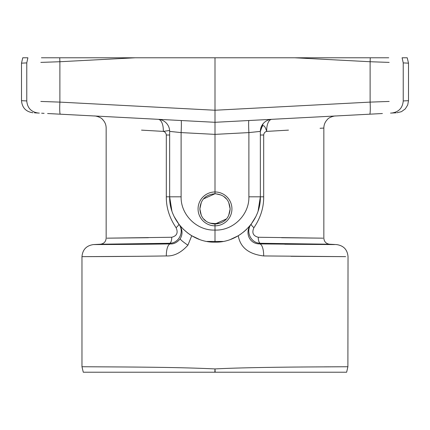 <?xml version="1.0" encoding="UTF-8"?>
<svg xmlns="http://www.w3.org/2000/svg" width="430" height="430" viewBox="0 0 430 430"><rect width="100%" height="100%" fill="white"/><g stroke="black" fill="none" stroke-linecap="round" stroke-linejoin="round"><path stroke-width="0.64" d="M390.526 113.095L391.66 113.036M374.621 113.928L377.733 113.767M369.752 114.186L370.714 114.133M368.999 114.224L370.456 114.149M396.019 112.81L391.574 113.042M370.407 114.149L368.832 114.235M382.394 113.525L215 122.297L47.606 113.525M253.313 120.287L215 122.297L159.869 119.406M296.001 118.051L271.394 119.341M270.131 119.406L265.165 119.669M261.644 119.852L257.635 120.061M320.065 128.291L323.844 128.07C323.887 124.813 325.032 122.002 327.278 119.626C329.144 116.826 335.798 115.692 335.303 115.993L335.637 115.976M288.471 130.129L266.697 131.397C264.95 131.806 263.945 133.015 263.692 135.015L263.692 196.811C263.767 207.679 260.51 217.978 253.92 227.696C251.657 232.743 253.109 235.93 258.269 237.258L323.005 238.172L281.618 237.715M260.354 131.397A12.094 12.094 0 0 1 271.814 119.32A12.094 5.74 -93 0 0 266.702 131.397C264.38 123.808 262.262 123.808 260.354 131.397A12.094 12.094 0 0 1 271.814 119.32A12.094 12.094 87 0 0 260.349 131.397L248.889 132.596L215 134.375L181.111 132.596L169.651 131.397L169.651 196.811C169.022 221.031 190.753 242.783 215 242.165C239.247 242.783 260.978 221.031 260.349 196.811L258.134 210.824M43.661 113.316L42.043 113.23M59.963 114.17L60.528 114.203M39.329 113.09L34.502 112.837M61.323 114.24L61.673 114.262M61.141 114.235L59.566 114.149M41.629 113.208L44.113 113.343M158.605 119.341L133.999 118.051M80.722 115.261L60.307 114.186L80.722 115.261M402.104 57.781L407.237 57.781L402.104 57.781L403.233 62.887L403.233 100.953C402.598 108.005 398.777 112.031 391.773 113.031M388.752 57.781L215 57.781L215 110.241L59.888 102.114L40.839 101.448M41.42 57.781L215 57.781M32.959 112.757C25.95 111.757 22.134 107.731 21.5 100.679L26.767 100.937L26.767 62.887L27.896 57.781L22.763 57.781L21.5 63.162L26.767 62.904M118.25 57.781L135.219 57.781L118.25 57.781M294.781 57.781L311.75 57.781L294.781 57.781L370.112 61.732L389.161 62.393M388.58 57.781L349.278 57.781L388.58 57.781M403.233 62.904L408.5 63.162L408.5 100.679L403.233 100.937M389.161 101.448L370.112 102.114L215 110.241L215 193.763L203.696 198.827M40.839 62.393L59.888 61.732L59.888 102.114A12.094 1.053 -87 0 0 60.307 114.186M118.25 372.219L215.172 372.219L118.25 372.219M201.304 202.455L199.859 208.905L201.288 215.328M203.707 218.988L205.873 220.982M208.953 222.788L214.258 224.03M178.068 120.362L181.111 120.518A12.094 0.634 -87 0 1 181.111 132.596L181.111 196.811C180.632 214.79 196.983 230.878 215 230.061L215 224.046L226.304 218.983M228.696 215.355L230.141 208.905L228.712 202.482M226.293 198.821L224.127 196.827M221.047 195.021L215.742 193.779M209.824 223.143L215 223.562L220.176 223.143M215.172 372.219L346.634 372.219L347.892 366.742L308.917 366.957C280.613 367.123 238.29 367.671 215 368.929C184.857 367.467 149.172 367.188 125.205 366.989L82.345 366.742L125.168 366.983C149.151 367.188 184.76 367.467 215 368.929L215.172 372.219L215 368.929L214.828 372.219L83.28 372.219L214.995 372.219M324.145 366.854L339.399 366.779M323.844 128.07L323.844 238.182C324.161 241.703 326.069 243.719 329.573 244.219L336.572 244.584C343.581 245.584 347.397 249.61 348.031 256.662L347.892 366.742L346.634 372.219M139.014 256.296L82.146 256.662C83.259 256.619 121.427 256.624 166.335 255.941C173.935 256.312 181.121 252.727 187.905 245.186L191.732 235.742L199.326 239.37M230.652 239.376L238.268 235.742C240.273 247.438 248.739 254.173 263.665 255.941L345.666 256.651L290.986 256.296M206.905 241.434L223.068 241.44M145.286 244.24L93.59 244.584C94.6 244.546 129.301 244.546 170.129 243.912C173.698 244.24 177.047 242.552 180.181 238.849C182.895 234.264 182.589 229.555 179.262 224.734L181.998 227.922M183.013 228.959L188.039 233.28M189.608 234.388L191.732 235.742M144.996 243.751L101.308 244.213L169.64 243.283L170.129 243.912A12.094 4.424 88.9 0 0 166.335 255.941M148.382 237.715L106.995 238.172L171.731 237.258A6.047 2.403 88.7 0 1 169.64 243.283C179.197 243.256 184.685 231.286 178.751 224.062A6.047 1.355 -36.9 0 1 176.08 227.696C169.49 217.978 166.233 207.679 166.308 196.811L166.308 135.015C166.05 133.037 165.05 131.833 163.303 131.397L141.529 130.129M179.262 224.734L174.274 216.768M171.731 237.258C176.891 235.93 178.343 232.743 176.08 227.696M255.716 216.784L251.249 224.062C245.315 231.286 250.803 243.256 260.36 243.283L259.87 243.912A12.094 4.424 91.1 0 1 263.665 255.941M253.92 227.696A6.047 1.355 -143.1 0 1 251.249 224.062L250.738 224.734C244.804 231.899 248.76 244.068 259.87 243.912L334.422 244.579L284.714 244.24M258.269 237.258A6.047 2.403 91.3 0 0 260.36 243.283L328.692 244.213L285.004 243.751M238.268 235.742L241.085 233.909M243.455 232.125L246.481 229.459M248.545 227.33L251.249 224.062M171.866 210.813L169.651 196.811L181.111 196.811M169.613 130.473L163.303 131.397A12.094 5.74 -87 0 0 158.186 119.32A12.094 12.094 0 0 1 169.646 131.397L169.646 131.075A12.094 12.094 0 0 0 168.882 127.167A12.094 12.094 0 0 1 169.646 131.397A12.094 12.094 0 0 0 158.186 119.32A12.094 12.094 0 0 1 158.229 119.32M169.646 135.015L166.308 135.015M215 224.046C205.674 223.283 200.627 218.236 199.859 208.905C200.627 199.574 205.674 194.527 215 193.763C224.326 194.527 229.373 199.574 230.141 208.905C229.373 218.236 224.326 223.283 215 224.046M272.41 119.303L248.889 120.518A12.094 0.634 -93 0 0 248.889 132.596L248.889 196.811L260.354 196.811M263.692 196.811L260.349 196.811L260.349 131.397L263.144 123.668M260.354 135.015L263.692 135.015M248.889 196.811C249.368 214.785 233.017 230.883 215 230.061L215 242.165C239.22 242.789 260.972 221.058 260.349 196.811M198.069 208.905A16.931 16.931 0 0 0 215 225.836A16.931 16.931 0 0 0 231.931 208.905A16.931 16.931 0 0 0 215 191.974A16.931 16.931 0 0 0 198.069 208.905M369.692 114.186A12.094 1.053 -93 0 0 370.112 102.114L370.112 61.732A12.094 1.053 93 0 0 370.262 57.781M59.738 57.781A12.094 1.053 87 0 0 59.888 61.732L135.219 57.781M180.181 238.849A12.094 1.349 32.7 0 0 187.905 245.186M169.646 196.811L166.308 196.811M369.375 114.208L371.181 114.111M375.363 113.891L378.916 113.703M408.5 100.679L407.694 105.028L405.275 108.903L401.416 111.687L396.89 112.762M368.343 114.262L368.865 114.235M369.262 114.213L370.934 114.122M374.164 113.955L378.47 113.73M408.5 63.162L407.237 57.781M26.767 100.953C27.402 108.005 31.223 112.031 38.227 113.031M51.53 113.73L55.835 113.955M59.066 114.122L60.84 114.219M61.098 114.23L61.42 114.246M51.079 113.703L55.481 113.934M58.819 114.111L61.13 114.23M21.5 100.679L21.5 63.162M94.697 115.993L94.697 115.993C94.202 115.692 100.856 116.826 102.722 119.626C104.968 122.002 106.113 124.813 106.156 128.07L106.156 238.182C105.839 241.703 103.931 243.719 100.427 244.219L93.428 244.584C86.419 245.584 82.603 249.61 81.969 256.662L81.969 366.742L83.28 372.219M94.691 115.993L94.364 115.976M173.123 120.099L168.495 119.857M165.174 119.685L164.357 119.642M161.411 119.486L159.299 119.379M158.283 119.325L157.59 119.303"/></g></svg>
